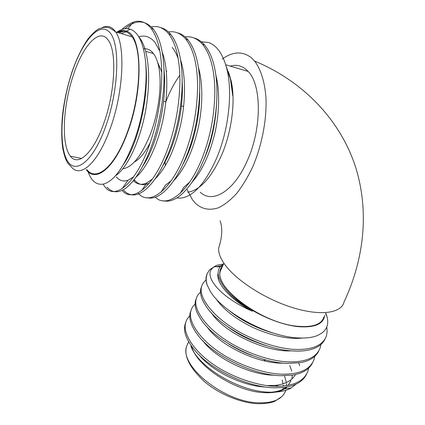 <?xml version="1.0" encoding="UTF-8"?>
<svg xmlns="http://www.w3.org/2000/svg" width="425" height="425" viewBox="0 0 425 425"><rect width="100%" height="100%" fill="white"/><g stroke="black" fill="none" stroke-linecap="round" stroke-linejoin="round"><path stroke-width="0.64" d="M219.985 243.838L218.737 247.844C218.211 252.259 219.991 257.47 224.071 263.489C234.94 279.528 264.276 298.764 292.166 307.482C320.163 316.296 341.402 313.342 344 302.069C363.763 260.1 369.617 212.378 355.714 167.503C341.482 122.899 306.122 82.498 254.591 61.057C260.78 69.201 264.791 81.903 265.981 97.808C266.879 119.606 261.928 145.302 252.779 166.717C247.897 177.018 242.516 185.938 236.629 193.481C230.637 200.016 224.613 204.765 218.556 207.735C209.525 210.736 201.748 209.19 195.218 203.097L192.371 199.665L187.165 189.624M222.243 59.054C232.916 51.388 242.648 50.984 251.435 57.843L254.591 61.057M263.553 359.316L265.614 361.181M143.496 48.933C147.321 48.365 150.652 49.911 153.478 53.577C155.295 55.999 156.767 59.25 157.893 63.346C162.674 79.889 159.465 110.718 150.285 134.343C141.589 155.741 132.457 167.222 122.894 168.794M134.353 161.999C139.857 159.008 145.196 152.453 150.36 142.317M73.259 75.406C62.831 106.223 61.094 144.893 70.422 156.188C77.977 166.775 93.293 153.393 103.727 123.521C115.047 92.608 117.045 51.977 108.433 40.476C99.673 26.748 82.838 45.523 73.259 75.406M86.217 169.617C95.402 183.122 114.479 168.555 127.341 133.121C143.708 90.567 142.37 35.206 126.608 31.248C123.585 30.063 120.333 30.403 116.854 32.273M116.137 32.704C121.051 29.065 125.704 27.885 130.087 29.171C138.199 31.949 143.326 42.463 145.456 60.711C147.788 82.402 143.788 112.992 135.432 137.365C125.572 164.688 115.175 180.189 104.237 183.882C96.99 185.587 91.598 181.56 88.06 171.796M228.937 73.265L231.163 80.893C235.705 100.555 231.859 131.24 221.749 154.796C211.31 177.9 199.957 190.373 187.685 192.217M226.073 65.944L230.355 78.752L232.804 95.976L230.94 80.309L228.331 71.666M176.88 197.928L180.413 198.146C193.391 196.807 205.604 183.154 217.058 157.176C228.459 129.896 232.634 93.718 227.194 70.359C223.539 55.064 217.387 45.788 208.739 42.537L201.365 41.804M166.366 71.82L166.77 71.15M193.784 37.921C197.731 38.882 201.328 41.236 204.59 44.981C212.819 55.069 216.952 71.283 216.973 93.622C216.553 115.605 212.681 136.329 205.36 155.789C197.513 175.966 188.381 189.773 177.974 197.216C172.497 200.781 167.556 201.944 163.142 200.701M185.13 36.938C191.548 36.067 197.349 38.537 202.539 44.349C210.37 54.081 214.471 69.477 214.853 90.53C214.699 113.289 210.827 134.879 203.235 155.306C189.662 192.148 167.062 209.127 155.337 197.195M177.4 32.826C181.262 33.745 184.779 36.083 187.956 39.854C195.245 49.061 199.171 63.548 199.739 83.321C199.962 107.127 196.095 129.981 188.132 151.895C179.584 174.271 169.857 188.817 158.939 195.537C154.514 197.986 150.482 198.688 146.843 197.652M168.491 31.981C174.909 30.85 180.699 33.262 185.852 39.206C193.439 48.949 197.359 64.472 197.614 85.765C197.343 108.784 193.46 130.666 185.959 151.401C171.987 190.225 149.159 207.007 138.056 192.982M160.618 27.609C164.39 28.475 167.822 30.807 170.903 34.595C177.326 42.983 181.002 55.866 181.937 73.249C183.34 95.944 178.489 126.14 170.462 147.9C161.256 172.449 151.04 187.627 139.809 193.433C133.562 196.244 128.201 195.192 123.723 190.273M151.438 26.929C157.861 25.511 163.63 27.843 168.752 33.931C176.072 43.69 179.796 59.335 179.924 80.872C179.531 104.162 175.631 126.342 168.226 147.395C154.631 186.293 132.717 203.644 122.071 190.331M145.339 161.898L145.302 161.038M143.645 164.751L143.623 164.454M124.892 28.767C135.469 19.523 144.978 19.672 153.42 29.203C159.03 36.805 162.424 48.184 163.598 63.352C165.697 86.684 160.847 120.11 152.32 143.799C143.815 168.821 130.602 187.93 120.546 190.963C115.318 192.791 110.803 191.505 106.994 187.112M127.713 28.693L133.455 22.105L135.145 21.526C141.127 20.326 146.482 22.658 151.215 28.523C158.259 38.292 161.776 54.065 161.766 75.847C161.24 99.423 157.33 121.901 150.03 143.283C136.436 183.308 114.915 200.828 104.885 186.713L103.062 184.163M87.029 169.782C96.305 181.847 114.702 167.057 127.133 132.812C140.638 97.362 142.625 50.325 132.042 36.805C128.068 31.323 123.261 29.888 117.624 32.502M200.26 192.217C212.442 204.053 234.164 191.34 247.408 160.448C261.885 128.515 261.784 85.069 248.157 71.442C243.01 65.96 237.044 64.18 230.265 66.109M229.697 76.999L227.311 70.667M323.903 316.97C321.56 324.424 312.853 327.537 297.782 326.294C262.703 323.574 214.354 288.017 220.272 271.262L222.217 266.937M222.891 265.423L222.567 265.742C215.948 273.801 220.894 285.207 237.405 299.96C253.672 313.48 279.135 324.684 298.037 326.639C314.58 327.909 323.478 324.153 324.727 315.371M223.518 264.031L220.665 266.305C217.143 270.22 217.334 275.65 221.239 282.604L222.286 284.272C227.88 293.579 237.926 302.579 252.423 311.281C221.159 297.845 204.127 277.275 211.793 268.919L214.205 266.666L216.962 265.258L210.024 269.445L209.254 270.268L207.002 274.061L206.173 278.04L206.295 281.265L207.055 284.739L210.152 291.029C221.855 311.642 267.272 336.823 298.355 337.912C304.661 338.279 310.096 337.806 314.665 336.504C325.194 333.062 329.354 326.602 327.154 317.124L325.853 313.209M287.342 386.888L284.538 388.918C279.613 391.808 272.951 393.061 264.547 392.684C237.092 391.956 199.017 368.108 192.143 348.165L190.852 345.955C197.657 366.377 238.707 391.499 268.621 392.158C278.056 392.551 285.6 391.143 291.258 387.929L296.14 384.104M289.738 365.457L291.715 371.121M191.33 309.559L190.076 313.156C188.865 318.862 191.176 325.778 197.003 333.896C210.89 354.259 252.402 375.302 281.201 375.705L292.272 375.137L291.948 378.967M298.759 362.961L299.63 365.654M186.203 321.13L184.917 324.833L184.551 327.377C184.211 333.413 187.08 340.356 193.157 348.213C207.671 368.082 247.456 387.701 275.012 387.802L283.47 387.467C295.274 385.958 302.935 381.592 306.441 374.361M189.789 315.881C187.531 318.033 186.102 320.572 185.507 323.494C183 333.551 193.497 350.248 211.443 363.04C229.117 376.141 256.801 386.086 275.777 386.298C293.409 386.346 304.151 381.214 307.998 370.897L308.667 368.098M195.112 304.098C192.769 306.207 191.308 308.731 190.735 311.668C188.344 321.481 199.065 337.96 217.207 350.699C235.083 363.742 262.958 373.782 281.982 374.181C299.652 374.398 310.346 369.458 314.07 359.359L314.734 356.389M196.589 297.659L195.367 301.187C194.326 306.239 196.238 312.37 201.11 319.579C214.264 340.26 257.497 362.711 287.481 363.433L300.937 362.599C310.08 360.713 316.009 356.851 318.723 351.023M200.52 292.166C198.082 294.228 196.589 296.735 196.031 299.678C193.763 309.246 204.712 325.497 223.056 338.183C241.134 351.162 269.206 361.303 288.272 361.888C305.973 362.286 316.625 357.542 320.222 347.655L320.88 344.516M201.917 285.6L200.727 289.058C199.846 293.51 201.418 298.908 205.45 305.246C217.77 326.081 262.73 349.924 293.85 350.986C299.593 351.305 304.81 350.933 309.49 349.871C317.443 347.905 322.612 344.314 324.987 339.108M206.019 280.075C203.474 282.083 201.933 284.569 201.402 287.528C199.256 296.841 210.439 312.858 228.99 325.486C247.276 338.396 275.549 348.638 294.652 349.419C312.391 349.998 322.995 345.456 326.464 335.798L327.154 331.548L326.783 326.984M292.272 375.137C302.696 373.394 309.453 369.272 312.54 362.769M221.308 265.657L216.336 266.741M212.017 268.637L211.363 269.046M207.113 273.785L206.157 276.765C205.7 279.283 206.072 282.179 207.278 285.457M223.534 263.989L216.962 265.258M290.955 380.625L288.097 385.401M286.333 387.069C281.897 390.623 275.384 392.397 266.799 392.392M188.222 151.661L188.206 153.027M165.479 165.452L164.911 161.527M165.16 160.979L165.229 161.527M133.455 22.105C129.582 23.593 125.672 26.084 121.731 29.58M121.104 33.543L126.06 31.801M138.757 36.768L139.485 37.65C148.904 49.842 151.305 79.013 145.456 111.6C139.666 142.322 126.687 168.741 115.334 175.902M162.207 52.158C168.018 67.139 168.475 94.488 162.69 121.125C157.096 146.391 146.45 168.258 136.074 177.103M180.508 59.744C185.704 74.688 186.001 100.619 180.503 125.375C174.447 150.312 165.947 168.22 154.998 179.09M149.478 183.042C143.82 185.842 138.97 185.013 134.922 180.556L134.178 179.653M198.39 67.4C202.948 82.184 203.065 106.675 197.848 129.567C192.212 152.612 184.142 169.702 173.634 180.827M215.852 75.161C219.778 89.723 219.656 112.657 214.747 133.71C209.525 154.891 201.939 171.084 191.994 182.288M118.942 32.895L123.356 31.248M125.72 30.935L127.102 30.951M145.605 62.247L145.77 63.766C149.425 96.13 138.045 143.921 123.452 164.454M138.842 36.863C144.782 34.919 150.147 36.725 154.934 42.277L159.901 51.255M163.763 65.726L164.252 72.659C166.935 103.96 156.437 146.179 142.678 166.271M133.716 176.811L128.021 180.232C123.5 181.847 119.584 180.731 116.285 176.88M144.144 48.854L144.829 48.243M172.178 47.435C174.622 50.378 176.651 54.177 178.261 58.836M182.144 80.256L182.229 81.648C183.882 110.245 175.026 145.934 162.956 165.596M152.681 178.824L146.763 182.92C141.615 185.268 137.148 184.524 133.354 180.683M199.718 92.018C200.186 116.965 193.046 145.674 183.202 163.806M171.355 180.583L165.33 185.284L160.99 192.243M216.495 105.299C215.247 125.858 210.954 144.149 203.623 160.172M189.752 182.075L183.759 187.287L180.179 193.428M165.872 101.825C169.543 92.05 174.197 83.172 179.828 75.198M161.76 72.93L161.144 70.385L157.553 62.162M198.677 354.37C211.055 370.595 242.633 386.352 265.981 387.069M202.73 340.563C214.992 357.919 250.357 375.312 274.587 375.206M207.002 326.724C218.981 345.02 258.129 364.066 283.077 363.12M211.464 312.832C223.013 331.888 265.938 352.623 291.47 350.827M218.684 278.55L218.285 278.752M215.921 298.573C223.152 309.373 235.705 319.111 253.576 327.787C272.691 336.138 289.064 339.554 302.701 338.034M218.147 273.105L218.009 273.764C215.741 282.837 230.674 299.869 252.423 311.281M267.059 385.597L275.326 385.385C285.361 384.189 292.071 380.577 295.444 374.547M228.852 344.048C235.848 348.537 243.599 352.352 252.099 355.486M227.986 326.905C238.834 335.001 251.69 341.27 266.56 345.706M229.404 310.765C242.675 321.608 258.974 329.524 278.301 334.502M188.652 341.636L186.559 346.449C179.361 366.026 224.357 402.47 258.99 402.842C273.87 403.086 282.832 398.9 285.866 390.272M102.26 27.54C107.514 25.144 111.977 26.6 115.642 31.912C125.736 45.401 123.42 92.942 110.086 128.897C97.798 163.625 79.942 178.723 71.124 166.627C67.947 163.498 65.694 161.861 63.028 149.611C61.513 142.338 61.014 124.987 63.261 109.337C65.089 96.905 67.899 84.74 71.687 72.84C76.452 58.932 81.945 47.563 88.156 38.718C92.337 33.724 95.832 30.457 98.637 28.911L104.263 27.258C107.52 27.694 108.109 26.233 115.642 31.912L132.042 36.805M105.655 126.565C118.724 90.477 120.397 44.189 109.926 32.629C99.662 20.485 82.126 41.22 71.772 73.052C61.28 104.789 58.671 143.31 66.587 159.306C74.295 175.78 92.74 162.796 105.655 126.565M286.599 385.661L286.524 383.578M286.402 382.543L284.442 375.764M282.232 380.067L283.055 383.823M283.172 384.997L283.22 386.075M283.178 387.499L282.96 389.236M183.643 106.463L181.443 105.894L183.643 106.463M165.867 101.867L163.609 101.283L165.867 101.867M257.454 403.697C240.539 402.942 218.88 393.922 204.308 381.507C189.731 367.795 183.812 356.113 186.559 346.449L188.689 341.7M81.568 158.472L70.422 156.188M126.608 31.248L130.087 29.171M231.163 80.893L230.945 80.309M230.355 78.752L227.194 70.359M204.59 44.981L202.539 44.349M187.956 39.854L185.852 39.206M170.903 34.595L168.752 33.931M248.157 71.442L225.718 64.749M223.885 263.213L220.272 271.262M222.567 265.742L220.665 266.305M211.793 268.919L210.024 269.445M284.538 388.918L291.258 387.929M184.917 324.833L185.507 323.499M190.076 313.161L190.735 311.674M195.362 301.192L196.031 299.683M200.722 289.064L201.402 287.534M206.157 276.765L206.396 276.229M325.64 313.613L327.154 317.124M218.737 247.844C222.243 237.054 222.695 228.034 220.092 220.777M153.42 29.203L151.215 28.523M133.657 180.306L134.922 180.556M141.658 190.634L146.763 182.92M122.156 188.647L128.021 180.232M145.456 60.711L145.77 63.766M153.478 53.577L145.748 51.329M161.144 70.385L157.893 63.346M214.205 266.666L220.182 266.879M218.009 273.764L218.153 273.44M275.326 385.385L278.949 386.309M258.124 403.723C266.193 403.638 271.857 402.741 275.103 401.046L281.802 396.631"/></g></svg>
